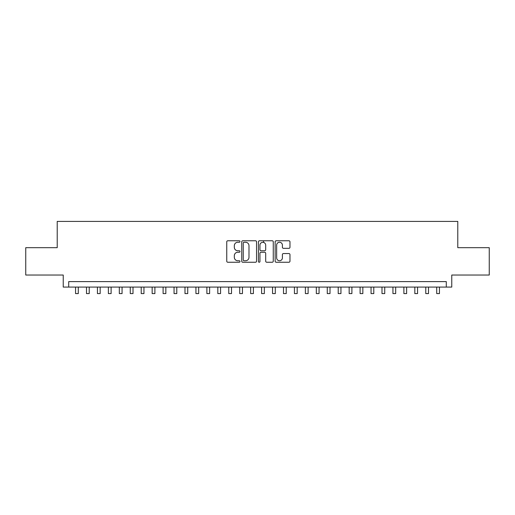 <?xml version="1.0" encoding="UTF-8"?>
<svg xmlns="http://www.w3.org/2000/svg" width="515" height="515" viewBox="0 0 515 515"><rect width="100%" height="100%" fill="white"/><g stroke="black" fill="none" stroke-linecap="round" stroke-linejoin="round"><path stroke-width="0.77" d="M239.99 241.516A0.753 0.753 0 0 0 239.237 240.763L227.823 240.763A1.075 1.075 0 0 0 226.748 241.838L226.748 261.176A1.075 1.075 0 0 0 227.823 262.251L239.237 262.251A0.753 0.753 0 0 0 239.99 261.498A0.753 0.753 0 0 0 239.237 260.745L237.763 260.745A3.438 3.438 0 0 1 234.325 257.307L234.325 255.698A3.438 3.438 0 0 1 237.763 252.26L239.237 252.26A0.753 0.753 0 0 0 239.99 251.507A0.753 0.753 0 0 0 239.237 250.754L237.763 250.754A3.438 3.438 0 0 1 234.325 247.316L234.325 245.707A3.438 3.438 0 0 1 237.763 242.269L239.237 242.269A0.753 0.753 0 0 0 239.99 241.516M288.896 248.339A1.075 1.075 0 0 0 289.971 247.264L289.971 241.838A1.075 1.075 0 0 0 288.896 240.763L276.22 240.763A1.075 1.075 0 0 0 275.145 241.838L275.145 261.176A1.075 1.075 0 0 0 276.22 262.251L288.896 262.251A1.075 1.075 0 0 0 289.971 261.176L289.971 254.622A1.075 1.075 0 0 0 288.896 253.547L283.469 253.547A1.075 1.075 0 0 0 282.394 254.622L282.394 257.873A2.871 2.871 0 0 1 279.523 260.745A2.871 2.871 0 0 1 276.652 257.873L276.652 245.14A2.871 2.871 0 0 1 279.523 242.269A2.871 2.871 0 0 1 282.394 245.14L282.394 247.264A1.075 1.075 0 0 0 283.469 248.339L288.896 248.339M446.293 287.08L451.764 287.08L451.764 275.036L489.25 275.036L489.25 247.676L457.784 247.676L457.784 221.411L57.217 221.411L57.217 247.676L25.75 247.676L25.75 275.036L63.236 275.036L63.236 287.08L446.293 287.08L446.293 281.608L68.707 281.608L68.707 287.08M256.56 241.838A1.075 1.075 0 0 0 255.485 240.763L242.81 240.763A1.075 1.075 0 0 0 241.735 241.838L241.735 261.176A1.075 1.075 0 0 0 242.81 262.251L255.485 262.251A1.075 1.075 0 0 0 256.56 261.176L256.56 241.838M259.515 240.763L272.19 240.763A1.075 1.075 0 0 1 273.265 241.838L273.265 261.176A1.075 1.075 0 0 1 272.19 262.251L266.764 262.251A1.075 1.075 0 0 1 265.689 261.176L265.689 253.335A1.075 1.075 0 0 0 264.62 252.26L261.021 252.26A1.075 1.075 0 0 0 259.946 253.335L259.946 261.498A0.753 0.753 0 0 1 259.193 262.251A0.753 0.753 0 0 1 258.44 261.498L258.44 241.838A1.075 1.075 0 0 1 259.515 240.763M243.994 242.269A0.753 0.753 0 0 0 243.241 243.022L243.241 259.998A0.753 0.753 0 0 0 243.994 260.745L245.546 260.745A3.438 3.438 0 0 0 248.983 257.307L248.983 245.707A3.438 3.438 0 0 0 245.546 242.269L243.994 242.269M265.689 245.198A2.871 2.871 0 0 0 262.817 242.32A2.871 2.871 0 0 0 259.946 245.198L259.946 249.678A1.075 1.075 0 0 0 261.021 250.754L264.62 250.754A1.075 1.075 0 0 0 265.689 249.678L265.689 245.198M75.55 287.08L75.55 293.589L78.286 293.589L78.286 287.08M86.494 287.08L86.494 293.589L89.23 293.589L89.23 287.08M97.438 287.08L97.438 293.589L100.174 293.589L100.174 287.08M108.382 287.08L108.382 293.589L111.118 293.589L111.118 287.08M119.326 287.08L119.326 293.589L122.061 293.589L122.061 287.08M130.269 287.08L130.269 293.589L133.005 293.589L133.005 287.08M141.213 287.08L141.213 293.589L143.949 293.589L143.949 287.08M152.157 287.08L152.157 293.589L154.893 293.589L154.893 287.08M163.101 287.08L163.101 293.589L165.843 293.589L165.843 287.08M174.051 287.08L174.051 293.589L176.787 293.589L176.787 287.08M184.994 287.08L184.994 293.589L187.73 293.589L187.73 287.08M195.938 287.08L195.938 293.589L198.674 293.589L198.674 287.08M206.882 287.08L206.882 293.589L209.618 293.589L209.618 287.08M217.826 287.08L217.826 293.589L220.562 293.589L220.562 287.08M228.769 287.08L228.769 293.589L231.505 293.589L231.505 287.08M239.713 287.08L239.713 293.589L242.449 293.589L242.449 287.08M250.657 287.08L250.657 293.589L253.393 293.589L253.393 287.08M263.629 242.443L263.629 240.763M261.607 287.08L261.607 293.589L264.343 293.589L264.343 287.08M272.551 287.08L272.551 293.589L275.287 293.589L275.287 287.08M283.495 287.08L283.495 293.589L286.231 293.589L286.231 287.08M294.438 287.08L294.438 293.589L297.174 293.589L297.174 287.08M305.382 287.08L305.382 293.589L308.118 293.589L308.118 287.08M316.326 287.08L316.326 293.589L319.062 293.589L319.062 287.08M327.27 287.08L327.27 293.589L330.006 293.589L330.006 287.08M338.213 287.08L338.213 293.589L340.949 293.589L340.949 287.08M349.157 287.08L349.157 293.589L351.899 293.589L351.899 287.08M360.107 287.08L360.107 293.589L362.843 293.589L362.843 287.08M371.051 287.08L371.051 293.589L373.787 293.589L373.787 287.08M381.995 287.08L381.995 293.589L384.731 293.589L384.731 287.08M392.939 287.08L392.939 293.589L395.675 293.589L395.675 287.08M403.882 287.08L403.882 293.589L406.618 293.589L406.618 287.08M414.826 287.08L414.826 293.589L417.562 293.589L417.562 287.08M425.77 287.08L425.77 293.589L428.506 293.589L428.506 287.08M436.714 287.08L436.714 293.589L439.45 293.589L439.45 287.08"/></g></svg>
